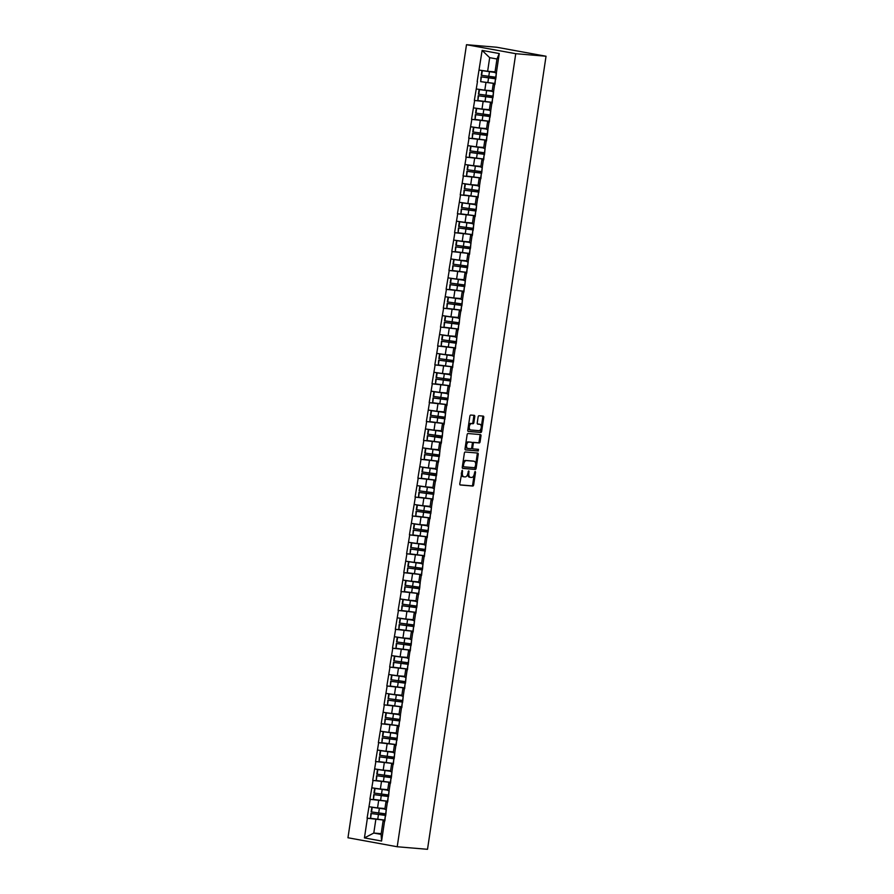 <?xml version="1.0" encoding="UTF-8"?>
<svg xmlns="http://www.w3.org/2000/svg" width="894" height="894" viewBox="0 0 894 894"><rect width="100%" height="100%" fill="white"/><g stroke="black" fill="none" stroke-linecap="round" stroke-linejoin="round"><path stroke-width="1.34" d="M462.287 470.322L459.795 483.743A1.207 0.693 100.3 0 0 460.309 484.995L472.781 486.045A1.207 0.693 100.3 0 0 473.652 484.906L475.541 472.278L475.183 471.406L474.323 473.831A3.844 2.224 100.3 0 1 471.54 477.452L470.501 477.362A3.844 2.224 100.3 0 1 470.378 477.351A3.844 2.224 100.3 0 1 468.847 473.373L468.758 470.87L467.875 473.295A3.844 2.224 100.3 0 1 465.092 476.904L464.053 476.826A3.844 2.224 100.3 0 1 463.93 476.804A3.844 2.224 100.3 0 1 462.399 472.837L462.287 470.322M474.77 416.593A1.207 0.693 100.3 0 0 474.256 415.341L470.758 415.051A1.207 0.693 100.3 0 0 469.886 416.179L467.797 430.204A1.207 0.693 100.3 0 0 468.266 431.444L480.782 432.495A1.207 0.693 100.3 0 0 481.654 431.366L483.755 417.342A1.207 0.693 100.3 0 0 483.229 416.101L479.005 415.744A1.207 0.693 100.3 0 0 478.134 416.872L477.24 422.873A1.207 0.693 100.3 0 0 477.754 424.125L479.854 424.304A3.218 1.855 100.3 0 1 479.955 424.315A3.218 1.855 100.3 0 1 481.218 427.723A3.218 1.855 100.3 0 1 478.905 430.662L470.691 429.969A3.218 1.855 100.3 0 1 470.579 429.958A3.218 1.855 100.3 0 1 469.328 426.539A3.218 1.855 100.3 0 1 471.641 423.611L473.004 423.722A1.207 0.693 100.3 0 0 473.876 422.594L474.77 416.593L473.786 416.414A1.207 0.693 100.3 0 0 473.529 415.285M546.033 56.244L427.511 849.3L397.215 846.752L515.749 53.696L546.033 56.244L496.785 47.248L466.489 44.7L515.749 53.696M465.238 452.006A1.207 0.693 100.3 0 0 464.366 453.146L462.265 467.171A1.207 0.693 100.3 0 0 462.746 468.411L475.262 469.462A1.207 0.693 100.3 0 0 476.133 468.333L478.223 454.308A1.207 0.693 100.3 0 0 477.709 453.057L465.238 452.006M465.506 449.928A1.207 0.693 100.3 0 1 465.025 448.687L467.126 434.663A1.207 0.693 100.3 0 1 467.998 433.534L480.469 434.585A1.207 0.693 100.3 0 1 480.983 435.825L480.089 441.826A1.207 0.693 100.3 0 1 479.218 442.955L474.166 442.53A1.207 0.693 100.3 0 0 473.295 443.659L472.691 447.648A1.207 0.693 100.3 0 0 473.205 448.889L478.502 449.336L478.234 451.001L465.55 449.928A1.207 0.693 100.3 0 1 465.506 449.928L465.55 449.928M466.489 44.7L347.967 837.756L397.215 846.752M483.822 82.103L494.784 83.533M477.172 81.544L482.123 50.422L499.265 53.551L381.582 841.042L364.439 837.913L367.378 818.234L384.688 820.178M373.737 818.736L367.378 818.234M367.088 818.178L370.205 799.348L387.515 801.281M376.553 799.851L370.205 799.348M369.904 799.292L373.022 780.451L390.332 782.395M379.38 780.965L373.022 780.451M372.731 780.406L375.849 761.565L393.159 763.51M382.196 762.068L375.849 761.565M375.547 761.509L378.665 742.679L395.986 744.624M385.023 743.182L378.665 742.679M378.374 742.623L381.492 723.794L398.802 725.727M387.851 724.296L381.492 723.794M381.202 723.738L384.319 704.908L401.629 706.841M390.667 705.411L384.319 704.908M384.018 704.852L387.136 686.011L404.446 687.955M393.494 686.525L387.136 686.011M386.845 685.966L389.963 667.125L407.273 669.07M396.321 667.628L389.963 667.125M389.661 667.069L392.779 648.239L410.1 650.184M399.137 648.742L392.779 648.239M392.488 648.184L395.606 629.354L412.916 631.287M401.965 629.857L395.606 629.354M395.316 629.298L398.433 610.468L415.744 612.401M404.781 610.971L398.433 610.468M398.132 610.412L401.25 591.571L418.571 593.515M407.608 592.085L401.25 591.571M400.959 591.515L404.077 572.685L421.387 574.63M410.435 573.188L404.077 572.685M403.775 572.629L406.893 553.799L424.214 555.744M413.251 554.302L406.893 553.799M406.602 553.744L409.72 534.914L427.03 536.847M416.079 535.417L409.72 534.914M409.43 534.858L412.547 516.017L429.858 517.961M418.895 516.531L412.547 516.017M412.246 515.972L415.364 497.131L432.685 499.075M421.722 497.634L415.364 497.131M415.073 497.075L418.191 478.245L435.501 480.19M424.549 478.748L418.191 478.245M417.889 478.189L421.007 459.36L438.328 461.293M427.366 459.862L421.007 459.36M420.716 459.304L423.834 440.474L441.144 442.407M430.193 440.977L423.834 440.474M423.544 440.418L426.661 421.577L443.972 423.521M433.009 422.091L426.661 421.577M426.36 421.532L429.478 402.691L446.799 404.636M435.836 403.194L429.478 402.691M429.187 402.635L432.305 383.805L449.615 385.75M438.663 384.308L432.305 383.805M432.003 383.749L435.121 364.92L452.442 366.853M441.48 365.422L435.121 364.92M434.83 364.864L437.948 346.023L455.258 347.967M444.307 346.537L437.948 346.023M437.658 345.978L440.776 327.137L458.086 329.081M447.123 327.64L440.776 327.137M440.474 327.081L443.592 308.251L460.913 310.196M449.95 308.754L443.592 308.251M443.301 308.195L446.419 289.365L463.729 291.31M452.777 289.868L446.419 289.365M446.117 289.31L449.235 270.48L466.556 272.413M455.594 270.983L449.235 270.48M448.944 270.424L452.062 251.583L469.372 253.527M458.421 252.097L452.062 251.583M451.772 251.538L454.89 232.697L472.2 234.641M461.237 233.2L454.89 232.697M454.588 232.641L457.706 213.811L475.027 215.756M464.064 214.314L457.706 213.811M457.415 213.755L460.533 194.926L477.843 196.859M466.892 195.428L460.533 194.926M460.231 194.87L463.36 176.04L480.67 177.973M469.708 176.543L463.36 176.04M463.058 175.984L466.176 157.143L483.486 159.087M472.535 157.657L466.176 157.143M465.886 157.087L469.004 138.257L486.314 140.202M475.351 138.76L469.004 138.257M468.702 138.201L471.82 119.371L489.141 121.316M478.178 119.874L471.82 119.371M471.529 119.315L474.647 100.486L491.957 102.419M481.006 100.988L474.647 100.486M474.345 100.43L477.474 81.589M494.985 84.271L493.22 84.125L494.606 84.718M493.13 96.686L493.499 92.104L492.113 91.512L493.22 84.125M485.923 82.784L484.816 90.171L492.214 90.797M476.368 88.975L484.816 90.171M492.158 103.156L490.393 103.011L491.789 103.615M490.683 111.001L489.286 110.398L490.393 103.011M483.106 101.681L482 109.068L489.398 109.683M473.541 107.872L482 109.068M489.331 122.042L487.565 121.897L488.962 122.5M487.476 134.469L487.856 129.887L486.47 129.284L487.565 121.897M480.279 120.567L479.173 127.954L486.571 128.568M470.725 126.758L479.173 127.954M486.515 140.939L484.749 140.783L486.146 141.386M484.66 153.355L485.029 148.773L483.643 148.169L484.749 140.783M477.452 139.453L476.357 146.839L483.743 147.465M467.897 145.644L476.357 146.839M483.688 159.825L481.922 159.668L483.319 160.272M481.832 172.24L482.212 167.659L480.816 167.055L481.922 159.668M474.636 158.339L473.529 165.725L480.927 166.351M465.07 164.53L473.529 165.725M480.871 178.711L479.106 178.565L480.491 179.169M479.016 191.126L479.385 186.544L477.999 185.952L479.106 178.565M471.808 177.235L470.702 184.611L478.1 185.237M462.254 183.415L470.702 184.611M478.044 197.596L476.278 197.451L477.675 198.055M476.189 210.023L476.569 205.441L475.172 204.838L476.278 197.451M468.992 196.121L467.886 203.508L475.284 204.123M459.427 202.312L467.886 203.508M475.217 216.482L473.451 216.337L474.848 216.94M473.362 228.909L473.742 224.327L472.356 223.723L473.451 216.337M466.165 215.007L465.059 222.394L472.457 223.019M456.611 221.198L465.059 222.394M472.401 235.379L470.635 235.223L472.032 235.826M470.546 247.794L470.914 243.213L469.529 242.609L470.635 235.223M463.338 233.893L462.243 241.279L469.629 241.905M453.783 240.084L462.243 241.279M469.573 254.265L467.808 254.119L469.205 254.712M467.718 266.68L468.098 262.098L466.702 261.495L467.808 254.119M460.522 252.778L459.415 260.165L466.813 260.791M450.956 258.969L459.415 260.165M466.757 273.151L464.992 273.005L466.377 273.609M464.891 285.577L465.271 280.984L463.885 280.392L464.992 273.005M457.694 271.675L456.588 279.062L463.986 279.677M448.14 277.866L456.588 279.062M463.93 292.036L462.164 291.891L463.561 292.494M462.075 304.463L462.455 299.881L461.058 299.278L462.164 291.891M454.878 290.561L453.772 297.948L461.17 298.562M445.313 296.752L453.772 297.948M461.103 310.922L459.337 310.777L460.734 311.38M459.248 323.349L459.628 318.767L458.242 318.163L459.337 310.777M452.051 309.447L450.945 316.834L458.343 317.459M442.485 315.638L450.945 316.834M458.287 329.819L456.521 329.662L457.918 330.266M456.812 337.653L455.415 337.049L456.521 329.662M449.224 328.333L448.129 335.719L455.515 336.345M439.669 334.524L448.129 335.719M455.459 348.705L453.694 348.559L455.091 349.163M453.604 361.12L453.984 356.538L452.587 355.946L453.694 348.559M446.408 347.23L445.301 354.605L452.699 355.231M436.842 353.409L445.301 354.605M452.643 367.59L450.878 367.445L452.263 368.049M451.168 375.435L449.771 374.832L450.878 367.445M443.58 366.115L442.474 373.502L449.872 374.117M434.026 372.306L442.474 373.502M449.816 386.476L448.05 386.331L449.447 386.934M447.961 398.903L448.341 394.321L446.944 393.718L448.05 386.331M440.764 385.001L439.658 392.388L447.056 393.014M431.199 391.192L439.658 392.388M446.989 405.373L445.223 405.217L446.62 405.82M445.134 417.789L445.514 413.207L444.128 412.603L445.223 405.217M437.937 403.887L436.831 411.274L444.229 411.899M428.371 410.078L436.831 411.274M444.173 424.259L442.407 424.102L443.804 424.706M442.318 436.674L442.686 432.093L441.301 431.489L442.407 424.102M435.11 422.773L434.015 430.159L441.401 430.785M425.555 428.964L434.015 430.159M441.345 443.145L439.58 442.999L440.977 443.603M439.49 455.56L439.87 450.978L438.473 450.386L439.58 442.999M432.294 441.67L431.187 449.056L438.585 449.671M422.728 447.849L431.187 449.056M438.529 462.03L436.753 461.885L438.149 462.489M436.663 474.457L437.043 469.875L435.657 469.272L436.753 461.885M429.466 460.555L428.36 467.942L435.758 468.557M419.912 466.746L428.36 467.942M435.702 480.916L433.936 480.771L435.333 481.374M433.847 493.343L434.216 488.761L432.83 488.158L433.936 480.771M426.65 479.441L425.544 486.828L432.942 487.453M417.085 485.632L425.544 486.828M432.875 499.813L431.109 499.657L432.506 500.26M431.02 512.228L431.4 507.647L430.014 507.043L431.109 499.657M423.823 498.327L422.717 505.713L430.115 506.339M414.257 504.518L422.717 505.713M430.059 518.699L428.293 518.554L429.69 519.146M428.204 531.114L428.572 526.532L427.187 525.929L428.293 518.554M420.996 517.213L419.901 524.599L427.287 525.225M411.441 523.403L419.901 524.599M427.231 537.585L425.466 537.439L426.863 538.043M425.756 545.429L424.359 544.826L425.466 537.439M418.18 536.109L417.073 543.496L424.471 544.111M408.614 542.3L417.073 543.496M424.415 556.47L422.638 556.325L424.035 556.928M422.549 568.897L422.929 564.315L421.543 563.712L422.638 556.325M415.352 554.995L414.246 562.382L421.644 562.996M405.798 561.186L414.246 562.382M421.588 575.356L419.822 575.211L421.219 575.814M419.733 587.783L420.102 583.201L418.716 582.597L419.822 575.211M412.536 573.881L411.43 581.268L418.828 581.893M402.971 580.072L411.43 581.268M418.761 594.253L416.995 594.097L418.392 594.7M416.906 606.668L417.286 602.087L415.889 601.483L416.995 594.097M409.709 592.767L408.603 600.153L416.001 600.779M400.143 598.958L408.603 600.153M415.945 613.139L414.179 612.993L415.565 613.597M414.09 625.554L414.458 620.972L413.073 620.38L414.179 612.993M406.882 611.664L405.787 619.039L413.173 619.665M397.327 617.843L405.787 619.039M413.117 632.024L411.352 631.879L412.749 632.483M411.262 644.451L411.642 639.858L410.245 639.266L411.352 631.879M404.066 630.549L402.959 637.936L410.357 638.551M394.5 636.74L402.959 637.936M410.301 650.91L408.524 650.765L409.921 651.368M408.435 663.337L408.815 658.755L407.429 658.152L408.524 650.765M401.238 649.435L400.132 656.822L407.53 657.448M391.684 655.626L400.132 656.822M407.474 669.807L405.708 669.651L407.105 670.254M405.619 682.223L405.988 677.641L404.602 677.037L405.708 669.651M398.422 668.321L397.316 675.708L404.714 676.333M388.856 674.512L397.316 675.708M404.647 688.693L402.881 688.548L404.278 689.14M402.792 701.108L403.172 696.527L401.775 695.923L402.881 688.548M395.595 687.207L394.489 694.593L401.887 695.219M386.029 693.398L394.489 694.593M401.831 707.579L400.065 707.433L401.451 708.037M399.976 720.005L400.344 715.412L398.959 714.82L400.065 707.433M392.768 706.104L391.673 713.49L399.059 714.105M383.213 712.294L391.673 713.49M399.003 726.464L397.238 726.319L398.635 726.923M397.148 738.891L397.528 734.309L396.131 733.706L397.238 726.319M389.952 724.989L388.845 732.376L396.243 732.991M380.386 731.18L388.845 732.376M396.176 745.35L394.41 745.205L395.807 745.808M394.321 757.777L394.701 753.195L393.315 752.592L394.41 745.205M387.124 743.875L386.018 751.262L393.416 751.888M377.57 750.066L386.018 751.262M393.36 764.247L391.594 764.091L392.991 764.694M391.885 772.081L390.488 771.477L391.594 764.091M384.297 762.761L383.202 770.147L390.6 770.773M374.742 768.952L383.202 770.147M390.533 783.133L388.767 782.988L390.164 783.58M388.678 795.548L389.058 790.966L387.661 790.374L388.767 782.988M381.481 781.647L380.375 789.033L387.772 789.659M371.915 787.837L380.375 789.033M387.717 802.019L385.951 801.873L387.337 802.477M386.242 809.863L384.845 809.26L385.951 801.873M378.654 800.543L377.547 807.93L384.945 808.545M369.099 806.734L377.547 807.93M384.889 820.904L383.124 820.759L384.521 821.362M375.838 819.429L373.793 833.052L381.09 834.381L383.124 820.759M381.19 833.666L373.793 833.052L364.439 837.913M381.09 834.381L381.582 841.042M495.946 77.8L496.326 73.219L494.93 72.615L496.975 58.993L489.677 57.663L487.643 71.285L495.041 71.911M496.975 58.993L499.265 53.551M479.184 70.09L487.643 71.285M482.123 50.422L489.677 57.663M461.36 473.272A3.844 2.224 100.3 0 0 462.947 476.625A3.844 2.224 100.3 0 0 463.07 476.647L463.807 476.781M467.808 473.675A3.844 2.224 100.3 0 0 469.395 477.172A3.844 2.224 100.3 0 0 469.518 477.184L470.255 477.318M460.052 484.872L471.797 485.855A1.207 0.693 100.3 0 0 472.669 484.727L474.2 474.446M475.675 464.601L477.24 454.13A1.207 0.693 100.3 0 0 476.983 453.001M462.522 468.288L474.278 469.283A1.207 0.693 100.3 0 0 475.15 468.154L475.284 467.227M463.438 465.942L463.762 466.813L474.748 467.73L475.608 465.215A3.844 2.224 100.3 0 0 474.088 461.248A3.844 2.224 100.3 0 0 473.965 461.226L466.478 460.6A3.844 2.224 100.3 0 0 463.695 464.221L463.438 465.942L462.477 465.763M462.433 466.042L463.74 466.802M473.217 461.092A3.844 2.224 100.3 0 0 473.105 461.069A3.844 2.224 100.3 0 0 472.982 461.047L473.965 461.226M462.824 463.427A3.844 2.224 100.3 0 1 465.495 460.421L472.982 461.047M472.345 443.29A1.207 0.693 100.3 0 1 473.172 442.351L478.234 442.776A1.207 0.693 100.3 0 0 479.106 441.647L480 435.646A1.207 0.693 100.3 0 0 479.743 434.518M471.686 447.749A1.207 0.693 100.3 0 0 472.222 448.71L472.188 448.71M465.282 449.816L477.24 450.822L477.709 449.269M468.914 442.094A3.218 1.855 100.3 0 0 466.59 445.022A3.218 1.855 100.3 0 0 467.853 448.442A3.218 1.855 100.3 0 0 467.964 448.453L470.859 448.699A1.207 0.693 100.3 0 0 471.73 447.559L472.323 443.58A1.207 0.693 100.3 0 0 471.808 442.34L467.931 441.915A3.218 1.855 100.3 0 0 465.606 444.843A3.218 1.855 100.3 0 0 466.869 448.252A3.218 1.855 100.3 0 0 466.97 448.274L467.752 448.408M470.892 442.172A1.207 0.693 100.3 0 0 470.814 442.15L471.808 442.34M467.931 441.915L470.814 442.15M468.434 425.89A3.218 1.855 100.3 0 1 470.657 423.432L472.021 423.544A1.207 0.693 100.3 0 0 472.892 422.415L473.786 416.414M468.266 427.019A3.218 1.855 100.3 0 0 469.596 429.768A3.218 1.855 100.3 0 0 469.708 429.791L470.479 429.925M479.072 424.158A3.218 1.855 100.3 0 0 478.972 424.136A3.218 1.855 100.3 0 0 478.871 424.114L479.854 424.304M477.497 424.002L478.871 424.114M481.285 427.075L482.76 417.163A1.207 0.693 100.3 0 0 482.503 416.034M468.054 431.333L479.799 432.316A1.207 0.693 100.3 0 0 480.67 431.187L481.117 428.192M385.739 815.216L370.909 813.495L385.705 815.44M384.699 820.089L370.574 818.301L371.267 813.629M370.574 818.301L370.909 813.495M385.672 815.44L385.627 816.01M385.336 815.842L384.923 820.681M384.889 808.914L371.837 807.26L384.867 809.07M386.23 809.852L385.862 814.445M371.837 807.26L371.144 811.92L385.638 813.853M371.502 812.065L372.206 807.394M388.566 796.319L373.737 794.61L388.532 796.543M387.527 801.192L373.401 799.404L374.094 794.744M373.401 799.404L373.737 794.61M388.164 796.945L387.75 801.784M387.717 790.028L374.664 788.374L387.694 790.184M374.664 788.374L373.971 793.034L388.454 794.956M374.329 793.168L375.022 788.508M391.382 777.434L376.553 775.724L391.326 777.657L391.27 778.238M390.354 782.306L376.218 780.518L376.922 775.858M376.218 780.518L376.553 775.724M390.98 778.059L390.566 782.898M390.544 771.142L377.491 769.488L390.522 771.298M391.874 772.081L391.505 776.662M377.491 769.488L376.787 774.148L391.281 776.07M377.156 774.282L377.849 769.622M394.209 758.548L379.38 756.838L394.176 758.771M393.17 763.42L379.045 761.632L379.738 756.972M379.045 761.632L379.38 756.838M393.807 759.174L393.394 764.012M393.36 752.256L380.308 750.602L393.338 752.413M380.308 750.602L379.615 755.262L394.109 757.184M379.972 755.396L380.676 750.736M397.037 739.662L382.196 737.941L396.97 739.886L396.914 740.467M395.997 744.534L381.861 742.746L382.565 738.086M381.861 742.746L382.196 737.941M396.634 740.288L396.221 745.127M396.187 733.359L383.135 731.705L396.165 733.516M383.135 731.705L382.442 736.377L396.925 738.299M382.8 736.511L383.492 731.851M399.853 720.765L385.023 719.055L399.819 721M398.813 725.649L384.688 723.861L385.381 719.189M384.688 723.861L385.023 719.055M399.45 721.391L399.037 726.23M399.003 714.474L385.951 712.82L398.981 714.63M385.951 712.82L385.258 717.48L399.752 719.413M385.616 717.625L386.32 712.954M402.68 701.879L387.851 700.17L402.613 702.103L402.557 702.684M401.641 706.752L387.515 704.964L388.208 700.304M387.515 704.964L387.851 700.17M402.278 702.505L401.864 707.344M401.831 695.588L388.778 693.934L401.808 695.744M388.778 693.934L388.085 698.594L402.568 700.516M388.443 698.728L389.136 694.068M405.496 682.994L390.667 681.284L405.463 683.217M404.468 687.866L390.332 686.078L391.036 681.418M390.332 686.078L390.667 681.284M405.094 683.619L404.68 688.458M404.658 676.702L391.606 675.048L404.636 676.859M391.606 675.048L390.901 679.708L405.395 681.63M391.27 679.842L391.963 675.182M408.323 664.108L393.494 662.398L408.256 664.331L408.2 664.912M407.284 668.98L393.159 667.192L393.852 662.532M393.159 667.192L393.494 662.398M407.921 664.734L407.508 669.572M407.474 657.805L394.422 656.162L407.452 657.962M394.422 656.162L393.729 660.822L408.223 662.745M394.086 660.957L394.79 656.297M411.151 645.222L396.31 643.501L411.117 645.446M410.111 650.094L395.975 648.306L396.679 643.646M395.975 648.306L396.31 643.501M410.748 645.848L410.335 650.687M410.301 638.919L397.249 637.266L410.279 639.076M397.249 637.266L396.556 641.926L411.039 643.859M396.914 642.071L397.606 637.411M413.967 626.325L399.137 624.615L413.933 626.56M412.927 631.198L398.802 629.41L399.495 624.75M398.802 629.41L399.137 624.615M413.564 626.951L413.151 631.79M413.117 620.034L400.065 618.38L413.095 620.19M400.065 618.38L399.372 623.04L413.866 624.962M399.73 623.174L400.434 618.514M416.794 607.439L401.965 605.73L416.76 607.663M415.755 612.312L401.629 610.524L402.322 605.864M401.629 610.524L401.965 605.73M416.392 608.065L415.978 612.904M415.945 601.148L402.892 599.494L415.922 601.304M402.892 599.494L402.199 604.154L416.682 606.076M402.557 604.288L403.25 599.628M419.621 588.554L404.781 586.844L419.554 588.777L419.498 589.358M418.582 593.426L404.446 591.638L405.15 586.978M404.446 591.638L404.781 586.844M419.219 589.18L418.794 594.018M418.772 582.262L405.72 580.608L418.75 582.419M405.72 580.608L405.016 585.268L419.509 587.19M405.384 585.402L406.077 580.742M422.437 569.668L407.608 567.947L422.404 569.891M421.398 574.54L407.273 572.752L407.966 568.092M407.273 572.752L407.608 567.947M422.035 570.294L421.622 575.133M421.588 563.365L408.536 561.711L421.566 563.522M408.536 561.711L407.843 566.383L422.337 568.305M408.2 566.517L408.904 561.857M425.265 550.782L410.435 549.061L425.198 551.006L425.142 551.576M424.225 555.655L410.089 553.867L410.793 549.195M410.089 553.867L410.435 549.061M424.862 551.397L424.449 556.247M424.415 544.48L411.363 542.826L424.393 544.636M425.756 545.418L425.376 550.011M411.363 542.826L410.67 547.486L425.153 549.419M411.028 547.631L411.721 542.96M428.081 531.885L413.251 530.176L428.047 532.109M427.053 536.758L412.916 534.97L413.609 530.31M412.916 534.97L413.251 530.176M427.678 532.511L427.265 537.35M427.231 525.594L414.19 523.94L427.209 525.75M414.19 523.94L413.486 528.6L427.98 530.522M413.844 528.734L414.548 524.074M430.908 513L416.079 511.29L430.841 513.223L430.785 513.804M429.869 517.872L415.744 516.084L416.436 511.424M415.744 516.084L416.079 511.29M430.506 513.625L430.092 518.464M430.059 506.708L417.006 505.054L430.036 506.864M417.006 505.054L416.313 509.714L430.807 511.636M416.671 509.848L417.364 505.188M433.735 494.114L418.895 492.404L433.702 494.337M432.696 498.986L418.56 497.198L419.264 492.538M418.56 497.198L418.895 492.404M433.333 494.74L432.908 499.578M432.886 487.811L419.834 486.168L432.864 487.968M419.834 486.168L419.13 490.828L433.624 492.75M419.498 490.962L420.191 486.302M436.551 475.228L421.722 473.507L436.44 475.787M435.512 480.1L421.387 478.312L422.08 473.652M421.387 478.312L421.722 473.507M436.149 475.854L435.736 480.693M435.702 468.925L422.65 467.271L435.68 469.082M422.65 467.271L421.957 471.931L436.451 473.865M422.314 472.077L423.018 467.417M439.379 456.331L424.549 454.621L439.345 456.566M438.339 461.215L424.203 459.427L424.907 454.755M424.203 459.427L424.549 454.621M438.976 456.957L438.563 461.796M438.529 450.04L425.477 448.386L438.507 450.196M425.477 448.386L424.784 453.046L439.267 454.979M425.142 453.191L425.835 448.52M442.195 437.445L427.366 435.736L442.083 438.004M441.167 442.318L427.03 440.53L427.723 435.87M427.03 440.53L427.366 435.736M441.792 438.071L441.379 442.91M441.357 431.154L428.304 429.5L441.323 431.31M428.304 429.5L427.6 434.16L442.094 436.082M427.958 434.294L428.662 429.634M445.022 418.56L430.193 416.85L444.988 418.783M443.983 423.432L429.858 421.644L430.55 416.984M429.858 421.644L430.193 416.85M444.955 418.783L444.899 419.364M444.62 419.185L444.206 424.024M444.173 412.268L431.12 410.614L444.15 412.425M431.12 410.614L430.427 415.274L444.921 417.196M430.785 415.408L431.478 410.748M447.849 399.674L433.009 397.953L447.816 399.897M446.81 404.546L432.674 402.758L433.378 398.098M432.674 402.758L433.009 397.953M447.447 400.3L447.022 405.138M447 393.371L433.948 391.717L446.978 393.528M433.948 391.717L433.244 396.388L447.738 398.311M433.612 396.523L434.305 391.863M450.665 380.788L435.836 379.067L450.632 381.012M449.626 385.66L435.501 383.872L436.194 379.212M435.501 383.872L435.836 379.067M450.598 381.012L450.542 381.582M450.263 381.414L449.85 386.253M449.816 374.485L436.764 372.832L449.794 374.642M451.157 375.424L450.777 380.017M436.764 372.832L436.071 377.491L450.565 379.425M436.428 377.637L437.132 372.977M453.493 361.891L438.663 360.181L453.459 362.115M452.453 366.763L438.317 364.976L439.021 360.316M438.317 364.976L438.663 360.181M453.09 362.517L452.677 367.356M452.643 355.6L439.591 353.946L452.621 355.756M439.591 353.946L438.898 358.606L453.381 360.528M439.256 358.74L439.949 354.08M456.309 343.005L441.48 341.296L456.275 343.229M455.281 347.878L441.144 346.09L441.837 341.43M441.144 346.09L441.48 341.296M456.242 343.229L456.197 343.81M455.906 343.631L455.493 348.47M455.471 336.714L442.418 335.06L455.437 336.87M456.8 337.653L456.432 342.234M442.418 335.06L441.714 339.72L456.208 341.642M442.072 339.854L442.776 335.194M459.136 324.12L444.307 322.41L459.103 324.343M458.097 328.992L443.972 327.204L444.664 322.544M443.972 327.204L444.307 322.41M458.734 324.745L458.32 329.584M458.287 317.828L445.234 316.174L458.264 317.985M445.234 316.174L444.541 320.834L459.035 322.756M444.899 320.968L445.592 316.308M461.963 305.234L447.123 303.513L461.896 305.457L461.84 306.039M460.924 310.106L446.788 308.318L447.492 303.658M446.788 308.318L447.123 303.513M461.561 305.86L461.148 310.699M461.114 298.931L448.062 297.277L461.092 299.088M448.062 297.277L447.358 301.948L461.852 303.871M447.726 302.083L448.419 297.423M464.779 286.337L449.95 284.627L464.746 286.572M463.74 291.221L449.615 289.433L450.308 284.761M449.615 289.433L449.95 284.627M464.377 286.963L463.964 291.813M463.93 280.046L450.878 278.392L463.908 280.202M450.878 278.392L450.185 283.052L464.679 284.985M450.542 283.197L451.246 278.526M467.607 267.451L452.777 265.741L467.54 267.675L467.484 268.256M466.567 272.324L452.442 270.536L453.135 265.876M452.442 270.536L452.777 265.741M467.204 268.077L466.791 272.916M466.757 261.16L453.705 259.506L466.735 261.316M453.705 259.506L453.012 264.166L467.495 266.088M453.37 264.3L454.063 259.64M470.423 248.566L455.594 246.856L470.389 248.789M469.395 253.438L455.258 251.65L455.951 246.99M455.258 251.65L455.594 246.856M470.021 249.191L469.607 254.03M469.585 242.274L456.532 240.62L469.551 242.43M456.532 240.62L455.828 245.28L470.322 247.202M456.197 245.414L456.89 240.754M473.25 229.68L458.421 227.97L473.183 229.903L473.127 230.484M472.211 234.552L458.086 232.764L458.778 228.104M458.086 232.764L458.421 227.97M472.848 230.306L472.434 235.144M472.401 223.377L459.348 221.734L472.378 223.534M459.348 221.734L458.656 226.394L473.149 228.316M459.013 226.528L459.706 221.868M476.077 210.794L461.237 209.073L476.044 211.018M475.038 215.666L460.902 213.878L461.606 209.218M460.902 213.878L461.237 209.073M475.675 211.42L475.262 216.259M475.228 204.491L462.176 202.837L475.206 204.648M462.176 202.837L461.472 207.497L475.966 209.431M461.84 207.643L462.533 202.983M478.893 191.897L464.064 190.187L478.86 192.132M477.854 196.769L463.729 194.981L464.422 190.321M463.729 194.981L464.064 190.187M478.826 192.121L478.771 192.702M478.491 192.523L478.078 197.362M478.044 185.606L464.992 183.952L478.022 185.762M464.992 183.952L464.299 188.612L478.793 190.534M464.656 188.746L465.361 184.086M481.721 173.011L466.892 171.302L481.687 173.235M480.681 177.884L466.556 176.096L467.249 171.436M466.556 176.096L466.892 171.302M481.318 173.637L480.905 178.476M480.871 166.72L467.819 165.066L480.849 166.876M467.819 165.066L467.126 169.726L481.609 171.648M467.484 169.86L468.177 165.2M484.537 154.126L469.708 152.416L484.481 154.349L484.425 154.93M483.509 158.998L469.372 157.21L470.065 152.55M469.372 157.21L469.708 152.416M484.135 154.751L483.721 159.59M483.699 147.834L470.646 146.18L483.665 147.991M470.646 146.18L469.942 150.84L484.436 152.762M470.311 150.974L471.004 146.314M487.364 135.24L472.535 133.519L487.331 135.463M486.325 140.112L472.2 138.324L472.892 133.664M472.2 138.324L472.535 133.519M486.962 135.866L486.548 140.704M486.515 128.937L473.462 127.283L486.492 129.094M473.462 127.283L472.77 131.954L487.264 133.876M473.127 132.088L473.82 127.429M490.191 116.354L475.351 114.633L490.124 116.578L490.068 117.148M489.152 121.226L475.016 119.438L475.72 114.767M475.016 119.438L475.351 114.633M489.789 116.98L489.376 121.819M489.342 110.051L476.29 108.397L489.32 110.208M490.683 110.99L490.303 115.583M476.29 108.397L475.586 113.057L490.08 114.991M475.954 113.203L476.647 108.532M493.007 97.457L478.178 95.747L492.974 97.681M491.968 102.329L477.843 100.541L478.536 95.881M477.843 100.541L478.178 95.747M492.605 98.083L492.192 102.922M492.158 91.166L479.106 89.512L492.136 91.322M479.106 89.512L478.413 94.172L492.907 96.094M478.771 94.306L479.475 89.646M495.835 78.571L481.006 76.862L495.768 78.795L495.712 79.376M494.795 83.444L480.67 81.656L481.363 76.996M480.67 81.656L481.006 76.862M495.432 79.197L495.019 84.036M494.985 72.28L481.933 70.626L494.963 72.436M481.933 70.626L481.24 75.286L495.723 77.208M481.598 75.42L482.291 70.76M461.449 472.658L462.399 472.837M468.143 471.563L469.093 471.741M467.897 473.205L468.847 473.373M474.591 472.11L475.541 472.278M472.669 484.727L473.652 484.906M471.797 485.855L472.781 486.045M461.695 471.026L462.645 471.194M477.24 454.13L478.223 454.308M475.15 468.154L476.133 468.333M474.278 469.283L475.262 469.462M465.495 460.421L466.478 460.6M462.734 464.042L463.695 464.221M480 435.646L480.983 435.825M479.106 441.647L480.089 441.826M478.234 442.776L479.218 442.955M473.172 442.351L474.166 442.53M472.334 443.491L473.295 443.659M471.741 447.469L472.691 447.648M477.24 450.822L478.234 451.001M472.892 422.415L473.876 422.594M472.021 423.544L473.004 423.722M470.657 423.432L471.641 423.611M482.76 417.163L483.755 417.342M480.67 431.187L481.654 431.366M479.799 432.316L480.782 432.495M377.737 819.295L378.43 814.635M384.722 820.569L385.415 815.909M385.649 814.333L386.32 809.875M378.665 813.059L379.369 808.399M380.565 800.409L381.257 795.749M387.549 801.683L388.242 797.023M388.477 795.448L389.147 790.989M381.492 794.174L382.185 789.514M383.381 781.524L384.085 776.864M390.365 782.798L391.069 778.138M391.304 776.562L391.963 772.103M384.319 775.288L385.012 770.628M386.208 762.638L386.901 757.967M393.192 763.912L393.885 759.241M394.12 757.676L394.79 753.206M387.136 756.402L387.84 751.731M389.024 743.741L389.728 739.081M396.008 745.015L396.712 740.355M396.947 738.779L397.618 734.32M389.963 737.505L390.656 732.845M391.851 724.855L392.544 720.195M398.836 726.129L399.529 721.469M399.763 719.894L400.434 715.435M392.779 718.62L393.483 713.96M394.679 705.969L395.371 701.309M401.663 707.243L402.356 702.583M402.591 701.008L403.261 696.549M395.606 699.734L396.299 695.074M397.495 687.084L398.199 682.424M404.479 688.358L405.183 683.698M405.418 682.122L406.077 677.652M398.433 680.848L399.126 676.188M400.322 668.187L401.015 663.527M407.306 669.472L407.999 664.801M408.234 663.236L408.904 658.766M401.25 661.951L401.954 657.291M403.138 649.301L403.842 644.641M410.134 650.575L410.827 645.915M411.061 644.339L411.732 639.88M404.077 643.065L404.77 638.405M405.965 630.415L406.658 625.755M412.95 631.689L413.643 627.029M413.888 625.454L414.548 620.995M406.893 624.18L407.597 619.52M408.793 611.53L409.486 606.87M415.777 612.803L416.47 608.144M416.705 606.568L417.375 602.109M409.72 605.294L410.413 600.634M411.609 592.644L412.313 587.973M418.593 593.918L419.297 589.258M419.532 587.682L420.191 583.212M412.547 586.408L413.24 581.737M414.436 573.747L415.129 569.087M421.42 575.021L422.113 570.361M422.348 568.785L423.018 564.326M415.364 567.511L416.068 562.851M417.252 554.861L417.956 550.201M424.248 556.135L424.941 551.475M425.175 549.899L425.846 545.441M418.191 548.625L418.884 543.965M420.079 535.975L420.772 531.315M427.064 537.249L427.757 532.589M428.002 531.014L428.662 526.555M421.007 529.74L421.711 525.08M422.907 517.09L423.6 512.43M429.891 518.364L430.584 513.704M430.819 512.128L431.489 507.669M423.834 510.854L424.527 506.194M425.723 498.193L426.427 493.533M432.707 499.478L433.411 494.807M433.646 493.242L434.305 488.772M426.661 491.968L427.354 487.297M428.55 479.307L429.243 474.647M435.534 480.581L436.227 475.921M436.462 474.345L437.132 469.886M429.478 473.071L430.182 468.411M431.377 460.421L432.07 455.761M438.362 461.695L439.055 457.035M439.289 455.459L439.96 451.001M432.305 454.186L432.998 449.526M434.193 441.535L434.886 436.875M441.178 442.809L441.882 438.149M442.117 436.574L442.776 432.115M435.132 435.3L435.825 430.64M437.021 422.65L437.714 417.979M444.005 423.924L444.698 419.264M444.933 417.688L445.603 413.218M437.948 416.414L438.641 411.754M439.837 403.753L440.541 399.093M446.821 405.038L447.525 400.367M447.76 398.802L448.419 394.332M440.776 397.517L441.468 392.857M442.664 384.867L443.357 380.207M449.648 386.141L450.341 381.481M450.576 379.905L451.246 375.446M443.592 378.631L444.296 373.971M445.491 365.981L446.184 361.321M452.476 367.255L453.169 362.595M453.403 361.02L454.074 356.561M446.419 359.746L447.112 355.086M448.307 347.096L449 342.436M455.292 348.369L455.996 343.709M456.231 342.134L456.89 337.675M449.246 340.86L449.939 336.2M451.135 328.21L451.828 323.539M458.119 329.484L458.812 324.824M459.047 323.248L459.717 318.778M452.062 321.974L452.755 317.303M453.951 309.313L454.655 304.653M460.935 310.587L461.639 305.927M461.874 304.351L462.533 299.892M454.89 303.077L455.582 298.417M456.778 290.427L457.471 285.767M463.762 291.701L464.455 287.041M464.69 285.465L465.361 281.007M457.706 284.191L458.41 279.531M459.605 271.541L460.298 266.881M466.59 272.815L467.283 268.155M467.517 266.58L468.188 262.121M460.533 265.306L461.226 260.646M462.421 252.656L463.126 247.996M469.406 253.93L470.11 249.27M470.345 247.694L471.004 243.224M463.36 246.42L464.053 241.76M465.249 233.759L465.942 229.099M472.233 235.044L472.926 230.373M473.161 228.808L473.831 224.338M466.176 227.523L466.88 222.863M468.065 214.873L468.769 210.213M475.049 216.147L475.753 211.487M475.988 209.911L476.647 205.452M469.004 208.637L469.696 203.977M470.892 195.987L471.585 191.327M477.877 197.261L478.569 192.601M478.804 191.025L479.475 186.567M471.82 189.751L472.524 185.092M473.719 177.101L474.412 172.441M480.704 178.375L481.397 173.715M481.631 172.14L482.302 167.681M474.647 170.866L475.34 166.206M476.536 158.216L477.24 153.544M483.52 159.49L484.224 154.83M484.459 153.254L485.118 148.784M477.474 151.98L478.167 147.309M479.363 139.319L480.056 134.659M486.347 140.593L487.04 135.933M487.275 134.357L487.945 129.898M480.29 133.083L480.994 128.423M482.179 120.433L482.883 115.773M489.163 121.707L489.867 117.047M490.102 115.471L490.772 111.012M483.118 114.197L483.81 109.537M485.006 101.547L485.699 96.887M491.991 102.821L492.683 98.161M492.918 96.586L493.589 92.127M485.934 95.312L486.638 90.652M487.833 82.661L488.526 78.001M494.818 83.935L495.511 79.275M495.745 77.7L496.416 73.241M488.761 76.426L489.454 71.766M462.947 476.625L463.93 476.804M469.395 477.172L470.378 477.351M462.779 466.634L463.762 466.813M473.105 461.069L474.088 461.248M466.869 448.252L467.853 448.442M470.859 442.161L471.842 442.34M469.596 429.768L470.579 429.958M478.972 424.136L479.955 424.315"/></g></svg>
